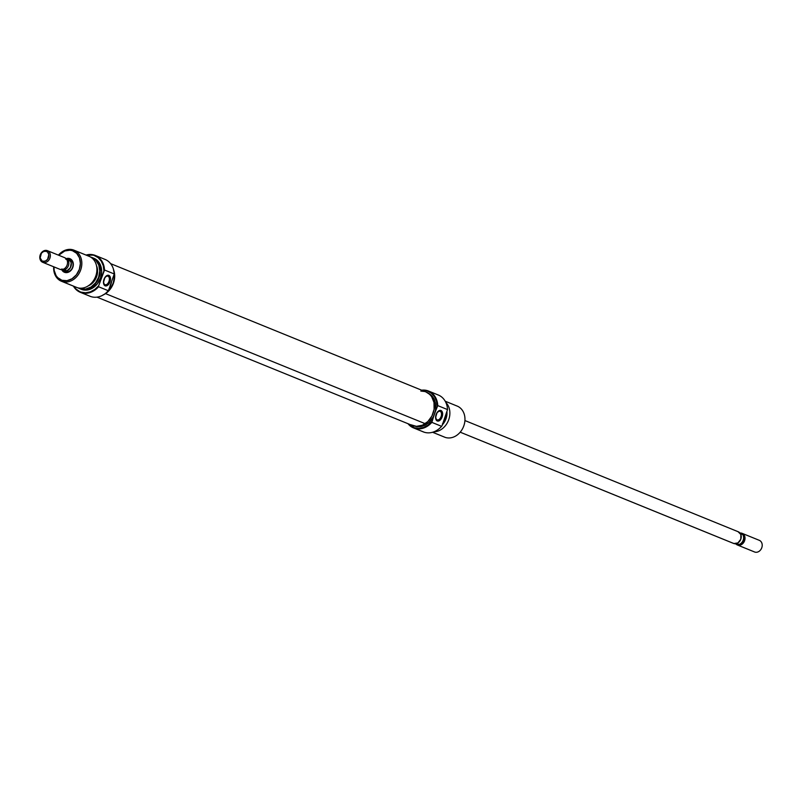 <?xml version="1.0" encoding="UTF-8"?>
<svg xmlns="http://www.w3.org/2000/svg" width="802" height="802" viewBox="0 0 802 802"><rect width="100%" height="100%" fill="white"/><g stroke="black" fill="none" stroke-linecap="round" stroke-linejoin="round"><path stroke-width="1.2" d="M431.847 422.363L431.947 421.341A19.479 15.809 112.1 0 1 414.333 427.747L414.423 428.238A19.9 16.15 -67.9 0 0 431.847 422.363A19.9 16.15 112.1 0 1 414.423 428.238L414.333 427.747A19.479 15.809 112.1 0 1 408.579 423.937L414.333 427.747L418.885 428.388L423.586 427.466L428.067 425.05L431.947 421.341L434.584 413.892A17.804 14.456 -67.9 0 0 428.378 393.271L433.411 397.942L435.566 403.817L435.476 410.534L431.847 422.363L441.591 426.333L431.847 422.363M414.975 426.193A17.804 14.456 -67.9 0 0 434.584 413.892L437.22 406.444A19.479 15.809 112.1 0 0 427.336 391.035L431.346 393.201L434.483 396.689L436.499 401.231L437.22 406.444L437.772 405.611A19.9 16.15 -67.9 0 0 427.707 390.734L422.213 390.424A19.479 15.809 112.1 0 1 427.336 391.035L427.707 390.734A19.9 16.15 -67.9 0 0 421.641 390.193A19.9 16.15 112.1 0 1 427.707 390.734A19.9 16.15 112.1 0 1 428.569 391.055A19.9 16.15 112.1 0 1 437.772 405.611L447.526 409.581L442.143 425.491L447.526 409.581A19.9 16.15 -67.9 0 0 438.313 395.015L428.569 391.055M413.561 427.917L423.316 431.887A19.9 16.15 -67.9 0 0 424.168 432.198L414.423 428.238A19.9 16.15 112.1 0 1 413.561 427.917A19.9 16.15 112.1 0 1 408.007 423.707A19.9 16.15 -67.9 0 0 414.423 428.238L424.168 432.198A19.9 16.15 112.1 0 1 422.474 431.516M437.451 394.704A19.9 16.15 112.1 0 1 447.526 409.581L437.772 405.611L433.16 417.08L428.97 422.453L423.536 425.842L420.609 426.614L414.895 426.173M437.15 419.827A4.501 2.627 108.1 0 0 441.09 416.579A4.501 2.627 108.1 0 0 440.158 411.346L440.97 410.514A5.554 3.238 -71.9 0 1 442.123 416.96A5.554 3.238 -71.9 0 1 437.26 420.97L437.15 419.827A4.501 2.627 -71.9 0 1 436.188 414.684A4.501 2.627 -71.9 0 1 440.047 411.306A4.501 2.627 -71.9 0 1 440.158 411.346A4.501 2.627 -71.9 0 1 441.12 416.489A4.501 2.627 -71.9 0 1 437.25 419.867A4.501 2.627 -71.9 0 1 437.15 419.827L437.882 421.11L440.589 419.667L442.123 416.96L442.554 412.91L441.521 410.845L440.348 410.373L437.05 412.609L435.586 417.631L436.258 420.108L437.26 420.97A5.554 3.238 -71.9 0 1 436.118 414.514A5.554 3.238 -71.9 0 1 440.97 410.514L440.158 411.346A4.501 2.627 108.1 0 0 436.218 414.594A4.501 2.627 108.1 0 0 437.15 419.827M446.564 413.02A16.762 13.604 112.1 0 1 442.935 423.286A16.762 13.604 -67.9 0 0 446.564 413.02M442.884 423.416A16.521 13.403 -67.9 0 0 446.604 412.92M456.468 405.822A16.762 13.604 112.1 0 1 463.817 425.852A16.762 13.604 112.1 0 1 445.28 437.411A16.762 13.604 -67.9 0 0 463.646 426.303A16.762 13.604 -67.9 0 0 457.19 406.093L445.2 401.211M433.862 431.827A16.762 13.604 -67.9 0 0 448.388 420.609A16.762 13.604 -67.9 0 0 445.822 402.424A16.762 13.604 112.1 0 1 448.388 420.609A16.762 13.604 112.1 0 1 433.862 431.827M446.945 411.957A14.246 11.559 112.1 0 1 442.433 424.699L446.002 418.764L446.945 411.957M432.609 432.248L445.28 437.411L432.609 432.248M442.664 424.047A13.935 11.308 -67.9 0 0 446.714 412.609L445.762 418.684L442.664 424.047M424.168 432.198A19.9 16.15 -67.9 0 0 441.591 426.333A19.9 16.15 112.1 0 1 424.168 432.198M442.413 424.047L445.491 418.413L446.624 412.138M432.569 432.258L444.559 437.14A16.762 13.604 -67.9 0 0 445.28 437.411A16.762 13.604 112.1 0 1 443.857 436.819M442.143 425.491L441.591 426.333L442.143 425.491M113.663 269.933A18.085 14.687 112.1 0 1 105.543 293.622L425.2 423.687A18.085 14.687 -67.9 0 0 434.343 406.614A18.085 14.687 -67.9 0 0 425.952 391.947L110.606 263.627M425.892 391.917L429.702 394.363L431.636 396.649L434.002 402.494L434.103 409.291L431.927 415.987L427.807 421.591L422.363 425.22L416.428 426.333L410.905 424.769M420.819 391.065L424.709 391.516M113.433 269.322L114.686 275.768L113.633 282.645L110.425 288.92L105.543 293.622L102.706 295.146M96.972 297.141L412.318 425.461A18.085 14.687 -67.9 0 0 425.2 423.687L105.543 293.622A18.085 14.687 112.1 0 1 103.558 294.765M65.112 271.417A6.286 5.103 -67.9 0 0 65.644 271.637L64.731 272.389A7.328 5.955 112.1 0 1 61.674 269.612M66.115 258.695A7.328 5.955 112.1 0 1 69.624 258.575L69.834 259.788A6.286 5.103 112.1 0 1 70.115 259.898A6.286 5.103 112.1 0 1 72.531 267.477A6.286 5.103 112.1 0 1 65.644 271.637A6.286 5.103 112.1 0 1 65.373 271.537M104.19 259.096A19.9 16.15 112.1 0 1 114.265 273.973L110.105 285.632M80.3 292.319A19.9 16.15 112.1 0 1 73.423 286.124A19.9 16.15 -67.9 0 0 81.162 292.63A19.9 16.15 -67.9 0 0 98.586 286.755L98.686 285.743A19.479 15.809 112.1 0 1 81.082 292.139L81.162 292.63A19.9 16.15 112.1 0 1 80.3 292.319L90.055 296.279A19.9 16.15 -67.9 0 0 90.917 296.6A19.9 16.15 112.1 0 1 89.212 295.908M112.42 279.086L114.265 273.973L104.521 270.013L98.686 285.743L103.959 270.845A19.479 15.809 112.1 0 0 94.075 255.437L98.085 257.592L101.222 261.081L103.237 265.622L103.959 270.845L104.521 270.013A19.9 16.15 -67.9 0 0 94.446 255.126L86.426 255.226A19.479 15.809 112.1 0 1 94.075 255.437L94.446 255.126A19.9 16.15 -67.9 0 0 86.055 255.076A19.9 16.15 112.1 0 1 94.446 255.126A19.9 16.15 112.1 0 1 95.308 255.447A19.9 16.15 112.1 0 1 104.521 270.013L114.265 273.973A19.9 16.15 -67.9 0 0 105.052 259.417L95.308 255.447M81.082 292.139A19.479 15.809 112.1 0 1 73.794 286.274L75.819 288.86L81.162 292.63L90.917 296.6L81.162 292.63A19.9 16.15 112.1 0 0 98.586 286.755L98.686 285.743L94.806 289.442L90.325 291.858L85.624 292.79L81.082 292.139M108.029 276.199A4.501 2.627 108.1 0 0 104.09 279.457A4.501 2.627 108.1 0 0 105.022 284.69L105.142 285.823A5.554 3.238 -71.9 0 1 103.989 279.377A5.554 3.238 -71.9 0 1 108.841 275.367L108.029 276.199A4.501 2.627 -71.9 0 1 108.992 281.352A4.501 2.627 -71.9 0 1 105.122 284.72A4.501 2.627 -71.9 0 1 105.022 284.69A4.501 2.627 -71.9 0 1 104.059 279.537A4.501 2.627 -71.9 0 1 107.929 276.159A4.501 2.627 -71.9 0 1 108.029 276.199L108.841 275.367L106.866 275.567L104.922 277.462L103.468 282.484L103.779 284.269L105.142 285.823L106.435 285.893L108.46 284.52L110.475 279.728L110.205 276.931L108.841 275.367A5.554 3.238 -71.9 0 1 109.994 281.823A5.554 3.238 -71.9 0 1 105.142 285.823L105.022 284.69A4.501 2.627 108.1 0 0 108.962 281.432A4.501 2.627 108.1 0 0 108.029 276.199M91.699 257.402L91.388 257.532A16.521 13.403 112.1 0 1 98.626 277.271A16.521 13.403 112.1 0 1 80.37 288.66L80.511 288.981A16.762 13.604 -67.9 0 0 99.047 277.422A16.762 13.604 -67.9 0 0 91.699 257.402A16.762 13.604 112.1 0 1 92.42 257.663A16.762 13.604 112.1 0 1 98.877 277.873A16.762 13.604 112.1 0 1 80.511 288.981L81.984 289.582A16.762 13.604 -67.9 0 0 100.35 278.474A16.762 13.604 -67.9 0 0 93.894 258.264A16.762 13.604 -67.9 0 0 93.172 258.003L97.694 260.82L100.681 265.622L101.674 271.657L100.521 278.023L97.393 283.748L92.771 287.948L87.368 289.993L84.621 290.103L80.511 288.981A16.762 13.604 112.1 0 1 79.789 288.71A16.762 13.604 112.1 0 1 78.205 287.908A16.762 13.604 -67.9 0 0 80.511 288.981L78.887 288.048A16.521 13.403 112.1 0 0 80.37 288.66L85.664 289.071L90.997 287.056L95.548 282.905L98.626 277.271L99.769 270.996L98.786 265.041L95.849 260.319L91.699 257.402A16.762 13.604 -67.9 0 0 90.726 257.131A16.762 13.604 112.1 0 1 91.699 257.402M88.421 256.069A16.762 13.604 112.1 0 1 95.759 276.088A16.762 13.604 112.1 0 1 77.233 287.647L62.155 281.502L61.934 280.289L66.977 280.68L72.04 278.765L76.37 274.825L79.308 269.462L80.39 263.487L79.458 257.823L76.661 253.332L72.421 250.685A15.709 12.752 112.1 0 0 58.716 255.257L64.792 250.966L69.954 250.194L72.421 250.685L73.333 249.923A16.762 13.604 -67.9 0 0 58.426 255.146A16.762 13.604 112.1 0 1 73.333 249.923L72.421 250.685A15.709 12.752 112.1 0 1 79.308 269.462A15.709 12.752 112.1 0 1 61.934 280.289L62.155 281.502A16.762 13.604 -67.9 0 0 80.681 269.953A16.762 13.604 -67.9 0 0 73.333 249.923A16.762 13.604 112.1 0 1 74.055 250.194A16.762 13.604 112.1 0 1 80.511 270.404A16.762 13.604 112.1 0 1 62.155 281.502L77.233 287.647A16.762 13.604 -67.9 0 0 95.598 276.54A16.762 13.604 -67.9 0 0 89.142 256.329L74.055 250.194M88.27 285.853A13.935 11.308 -67.9 0 0 96.501 265.632L97.593 271.327L96.631 276.62L92.24 283.317L87.989 285.963M106.014 292.991A17.804 14.456 -67.9 0 0 114.185 272.911L114.455 276.369L113.222 283.136L109.904 289.211L106.014 292.991M108.892 289.893L111.528 282.444L108.33 290.725L98.586 286.755L108.33 290.725A19.9 16.15 112.1 0 1 90.917 296.6A19.9 16.15 -67.9 0 0 108.33 290.725L108.892 289.893M81.213 289.291L81.984 289.582A16.762 13.604 -67.9 0 1 81.263 289.311L79.789 288.71M62.155 281.502A16.762 13.604 112.1 0 1 61.423 281.241A16.762 13.604 112.1 0 1 53.694 266.785A16.762 13.604 -67.9 0 0 62.155 281.502M61.423 281.241L76.511 287.377A16.762 13.604 -67.9 0 0 77.233 287.647A16.762 13.604 112.1 0 1 75.799 287.066M61.934 280.289L57.694 277.642L56.08 275.587L54.175 270.404L53.985 266.906A15.709 12.752 112.1 0 0 61.934 280.289M61.443 269.061L63.669 271.898L67.077 272.58L70.526 270.865L72.25 268.65L73.343 264.56L72.35 260.77L69.624 258.575L66.065 258.715M69.834 259.788L69.624 258.575A7.328 5.955 112.1 0 1 72.832 267.337A7.328 5.955 112.1 0 1 64.731 272.389L65.644 271.637A6.286 5.103 -67.9 0 0 72.591 267.307A6.286 5.103 -67.9 0 0 69.834 259.798M733.329 543.325A6.286 5.103 -67.9 0 0 733.589 543.445A6.286 5.103 -67.9 0 0 733.86 543.535L460.198 432.178L733.86 543.535L737.91 542.934L740.807 539.205L740.868 534.553L738.061 531.696A6.286 5.103 -67.9 0 1 738.331 531.796L464.919 420.549M735.203 543.746L739.254 544.398A6.246 5.063 -67.9 0 0 742.752 534.533A6.246 5.063 112.1 0 1 739.254 544.398A5.584 4.531 -67.9 0 0 739.665 544.327A5.584 4.531 -67.9 0 0 743.665 540.418L744.587 540.748A6.286 5.103 -67.9 0 0 741.84 533.24A6.286 5.103 -67.9 0 0 740.156 533.039A6.286 5.103 112.1 0 1 741.84 533.24A6.286 5.103 112.1 0 1 742.111 533.34A6.286 5.103 112.1 0 1 744.587 540.748A6.286 5.103 112.1 0 1 737.639 545.079L754.832 552.077A6.286 5.103 112.1 0 1 754.301 551.856A6.286 5.103 -67.9 0 0 754.562 551.976A6.286 5.103 -67.9 0 0 754.832 552.077L737.639 545.079A6.286 5.103 112.1 0 1 737.369 544.979A6.286 5.103 112.1 0 1 735.715 543.776A6.286 5.103 -67.9 0 0 737.639 545.079A6.286 5.103 -67.9 0 0 744.587 540.748L743.665 540.418A5.584 4.531 112.1 0 1 739.254 544.408L739.103 544.428A5.584 4.531 112.1 0 1 736.487 543.746M66.125 258.946L68.14 259.106A6.286 5.103 112.1 0 1 68.411 259.206A6.286 5.103 112.1 0 1 70.827 266.785A6.286 5.103 112.1 0 1 63.939 270.946L63.679 270.805A6.286 5.103 112.1 0 1 62.576 270.194L61.844 269.602M64.361 257.562A6.286 5.103 112.1 0 1 67.107 265.071A6.286 5.103 -67.9 0 0 64.631 257.663A6.286 5.103 -67.9 0 0 64.361 257.562M47.168 250.575L46.255 251.327A5.233 4.251 112.1 0 1 48.551 257.582A5.233 4.251 112.1 0 1 42.757 261.191L42.977 262.414A6.286 5.103 -67.9 0 0 49.924 258.084A6.286 5.103 -67.9 0 0 47.168 250.575A6.286 5.103 112.1 0 1 47.438 250.675A6.286 5.103 112.1 0 1 49.864 258.244A6.286 5.103 112.1 0 1 42.977 262.414L60.16 269.412A6.286 5.103 -67.9 0 0 67.107 265.071A6.286 5.103 112.1 0 1 60.16 269.412L42.977 262.414A6.286 5.103 112.1 0 1 42.706 262.314A6.286 5.103 112.1 0 1 40.28 254.735A6.286 5.103 112.1 0 1 47.168 250.575A6.286 5.103 -67.9 0 0 40.22 254.906A6.286 5.103 -67.9 0 0 42.977 262.414L40.17 257.903L41.433 253.151L43.709 251.427L46.255 251.327L47.669 252.209L48.832 254.625L47.569 259.377L45.293 261.101L42.757 261.191A5.233 4.251 112.1 0 1 40.461 254.936A5.233 4.251 112.1 0 1 46.255 251.327L47.168 250.575M63.699 270.815A6.246 5.063 -67.9 0 0 63.959 270.906L61.814 269.572M66.285 258.876L67.147 258.946M67.99 259.968L65.884 259.196L67.99 259.968A6.246 5.063 112.1 0 1 64.501 269.833A6.246 5.063 -67.9 0 0 67.99 259.968L69.844 260.72L67.99 259.968M66.797 258.896A6.286 5.103 112.1 0 1 68.14 259.106L70.957 261.963L71.328 264.229L70.386 267.738L66.997 270.835L63.939 270.946L66.345 270.585L62.386 269.061L66.345 270.585L62.807 269.432L66.345 270.585L63.959 270.906L62.245 269.883M59.629 269.191A6.286 5.103 -67.9 0 0 59.889 269.312A6.286 5.103 -67.9 0 0 60.16 269.412A6.286 5.103 112.1 0 1 59.629 269.191M63.057 270.485L66.987 270.795L70.365 267.718L71.208 263.066L70.446 261.011L68.391 259.236A6.246 5.063 -67.9 0 0 68.12 259.146L69.844 260.72L69.022 259.567M63.669 270.845A6.286 5.103 112.1 0 0 63.939 270.946A6.246 5.063 -67.9 0 0 70.797 266.775A6.246 5.063 -67.9 0 0 68.401 259.247M63.959 270.906L62.536 270.154M65.594 258.896L68.12 259.146M743.665 540.418A5.584 4.531 -67.9 0 0 743.294 535.405A5.584 4.531 -67.9 0 0 743.023 535.024A5.584 4.531 112.1 0 1 743.665 540.418M754.832 552.077A6.286 5.103 -67.9 0 0 761.72 547.906A6.286 5.103 -67.9 0 0 759.293 540.327A6.286 5.103 -67.9 0 0 759.023 540.227A6.286 5.103 112.1 0 1 761.78 547.746A6.286 5.103 112.1 0 1 754.832 552.077M740.757 533.621A5.584 4.531 112.1 0 1 742.401 534.393M734.622 543.686L739.103 544.428L736.116 543.445M740.436 533.581L742.602 534.553M738.752 532.037L739.424 532.448M732.958 543.114L733.86 543.535A6.286 5.103 -67.9 0 0 740.747 539.375A6.286 5.103 -67.9 0 0 738.331 531.796M92.42 257.663L93.894 258.264M733.589 543.445L460.188 432.188M737.369 544.979L754.562 551.976M47.438 250.675L64.631 257.663M42.706 262.314L59.889 269.312M63.689 270.855L65.634 271.647M742.782 534.583L743.294 535.405M759.293 540.327L742.111 533.34"/></g></svg>
